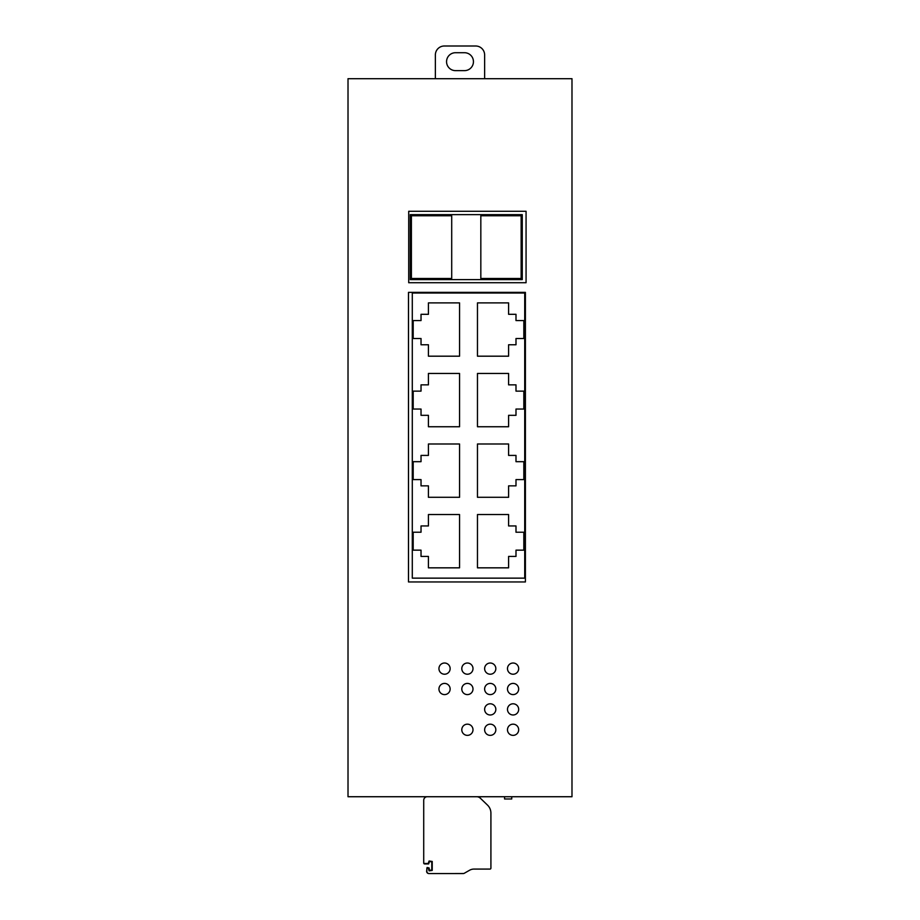 <?xml version="1.0" encoding="UTF-8"?>
<svg xmlns="http://www.w3.org/2000/svg" width="920" height="920" viewBox="0 0 920 920"><rect width="100%" height="100%" fill="white"/><g stroke="black" fill="none" stroke-linecap="round" stroke-linejoin="round"><path stroke-width="1.38" d="M507.483 668.621A5.6 5.6 0 0 1 513.084 663.021A5.6 5.6 0 0 1 518.684 668.621A5.6 5.6 0 0 1 513.084 674.222A5.6 5.6 0 0 1 507.483 668.621M484.633 668.621A5.6 5.6 0 0 1 490.233 663.021A5.6 5.6 0 0 1 495.834 668.621A5.6 5.6 0 0 1 490.233 674.222A5.6 5.6 0 0 1 484.633 668.621M438.943 688.999A5.6 5.6 0 0 1 444.544 683.41A5.6 5.6 0 0 1 450.144 688.999A5.6 5.6 0 0 1 444.544 694.6A5.6 5.6 0 0 1 438.943 688.999M461.794 688.999A5.6 5.6 0 0 1 467.394 683.41A5.6 5.6 0 0 1 472.995 688.999A5.6 5.6 0 0 1 467.394 694.6A5.6 5.6 0 0 1 461.794 688.999M484.633 688.999A5.6 5.6 0 0 1 490.233 683.41A5.6 5.6 0 0 1 495.834 688.999A5.6 5.6 0 0 1 490.233 694.6A5.6 5.6 0 0 1 484.633 688.999M507.483 688.999A5.6 5.6 0 0 1 513.084 683.41A5.6 5.6 0 0 1 518.684 688.999A5.6 5.6 0 0 1 513.084 694.6A5.6 5.6 0 0 1 507.483 688.999M438.943 668.621A5.6 5.6 0 0 1 444.544 663.021A5.6 5.6 0 0 1 450.144 668.621A5.6 5.6 0 0 1 444.544 674.222A5.6 5.6 0 0 1 438.943 668.621M461.794 668.621A5.6 5.6 0 0 1 467.394 663.021A5.6 5.6 0 0 1 472.995 668.621A5.6 5.6 0 0 1 467.394 674.222A5.6 5.6 0 0 1 461.794 668.621M507.483 709.389A5.6 5.6 0 0 1 513.084 703.788A5.6 5.6 0 0 1 518.684 709.389A5.6 5.6 0 0 1 513.084 714.99A5.6 5.6 0 0 1 507.483 709.389M484.633 709.389A5.6 5.6 0 0 1 490.233 703.788A5.6 5.6 0 0 1 495.834 709.389A5.6 5.6 0 0 1 490.233 714.99A5.6 5.6 0 0 1 484.633 709.389M507.483 729.767A5.6 5.6 0 0 1 513.084 724.167A5.6 5.6 0 0 1 518.684 729.767A5.6 5.6 0 0 1 513.084 735.367A5.6 5.6 0 0 1 507.483 729.767M461.794 729.767A5.6 5.6 0 0 1 467.394 724.167A5.6 5.6 0 0 1 472.995 729.767A5.6 5.6 0 0 1 467.394 735.367A5.6 5.6 0 0 1 461.794 729.767M484.633 729.767A5.6 5.6 0 0 1 490.233 724.167A5.6 5.6 0 0 1 495.834 729.767A5.6 5.6 0 0 1 490.233 735.367A5.6 5.6 0 0 1 484.633 729.767M464.485 70.633A8.958 8.958 0 0 0 473.443 61.674A8.958 8.958 0 0 0 464.485 52.716L455.515 52.716A8.958 8.958 0 0 0 446.556 61.674A8.958 8.958 0 0 0 455.515 70.633L464.485 70.633M504.574 796.731L504.574 798.974L511.738 798.974L511.738 796.731M428.202 867.951L429.088 870.86L432.228 870.412L432.228 861.453L429.088 861.005L428.202 863.477L424.614 863.477A0.897 0.897 0 0 1 423.717 862.581L423.717 863.029A0.897 0.897 0 0 0 424.614 863.926L428.639 863.926L429.536 861.453L431.779 861.902L431.779 869.963L429.536 870.412L429.088 867.951L427.075 867.502L426.627 871.309A2.242 2.242 0 0 0 428.869 873.551L429.088 873.551A2.242 2.242 0 0 1 426.857 871.309L426.857 868.399L428.202 867.951M515.993 409.043L515.993 415.322L508.599 415.322L508.599 426.742L477.468 426.742L477.468 373.44L508.599 373.44L508.599 384.859L515.993 384.859L515.993 391.126L523.825 391.126L523.825 409.043L515.993 409.043M515.993 479.596L515.993 485.863L508.599 485.863L508.599 497.294L477.468 497.294L477.468 443.992L508.599 443.992L508.599 455.411L515.993 455.411L515.993 461.679L523.825 461.679L523.825 479.596L515.993 479.596M515.993 550.148L515.993 556.416L508.599 556.416L508.599 567.835L477.468 567.835L477.468 514.533L508.599 514.533L508.599 525.952L515.993 525.952L515.993 532.231L523.825 532.231L523.825 550.148L515.993 550.148M515.993 338.502L515.993 344.77L508.599 344.77L508.599 356.19L477.468 356.19L477.468 302.887L508.599 302.887L508.599 314.306L515.993 314.306L515.993 320.585L523.825 320.585L523.825 338.502L515.993 338.502M428.421 415.322L421.026 415.322L421.026 409.043L413.195 409.043L413.195 391.126L421.026 391.126L421.026 384.859L428.421 384.859L428.421 373.44L459.551 373.44L459.551 426.742L428.421 426.742L428.421 415.322M428.421 485.863L421.026 485.863L421.026 479.596L413.195 479.596L413.195 461.679L421.026 461.679L421.026 455.411L428.421 455.411L428.421 443.992L459.551 443.992L459.551 497.294L428.421 497.294L428.421 485.863M428.421 556.416L421.026 556.416L421.026 550.148L413.195 550.148L413.195 532.231L421.026 532.231L421.026 525.952L428.421 525.952L428.421 514.533L459.551 514.533L459.551 567.835L428.421 567.835L428.421 556.416M428.421 344.77L421.026 344.77L421.026 338.502L413.195 338.502L413.195 320.585L421.026 320.585L421.026 314.306L428.421 314.306L428.421 302.887L459.551 302.887L459.551 356.19L428.421 356.19L428.421 344.77M521.145 278.472L480.826 278.472L480.826 215.763L521.145 215.763L521.145 278.472M451.709 278.472L411.401 278.472L411.401 215.763L451.709 215.763L451.709 278.472M435.367 78.695L435.367 54.958A8.958 8.958 0 0 1 444.325 46L475.674 46A8.958 8.958 0 0 1 484.633 54.958L484.633 78.695M463.588 873.517L454.629 873.551M476.64 796.731A5.37 5.37 0 0 1 480.378 798.238L487.473 805.069A11.201 11.201 0 0 1 490.912 813.142L490.912 868.181A0.897 0.897 0 0 1 490.015 869.078L474.03 869.078A8.958 8.958 0 0 0 469.579 870.251L464.324 873.252A2.242 2.242 0 0 1 463.209 873.551L429.088 873.551M522.261 214.647L410.274 214.647L410.274 279.599L522.261 279.599L522.261 214.647M412.298 293.031L524.722 293.031L524.722 578.139L412.298 578.139L412.298 293.031M427.305 796.731A3.588 3.588 0 0 0 423.717 800.319L423.717 862.581M526.067 282.727L408.71 282.727L408.71 211.289L526.067 211.289L526.067 282.727M525.4 581.946L408.491 581.946L408.491 292.364L525.4 292.364L525.4 581.946M348.013 78.695L348.013 796.731L571.987 796.731L571.987 78.695L348.013 78.695"/></g></svg>

